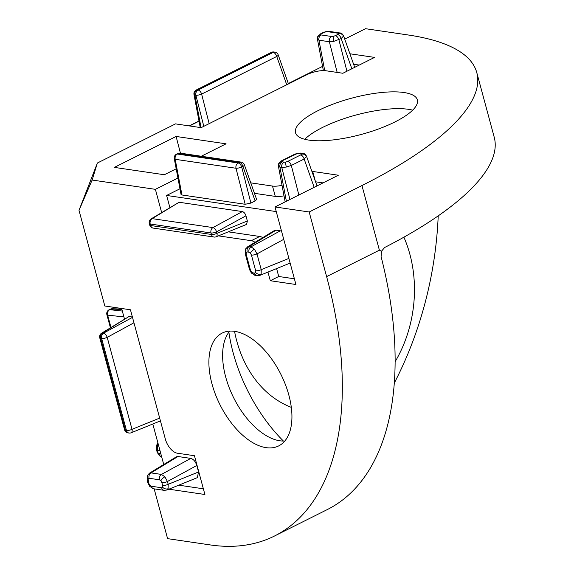 <?xml version="1.0" encoding="UTF-8"?>
<svg xmlns="http://www.w3.org/2000/svg" width="574" height="574" viewBox="0 0 574 574"><rect width="100%" height="100%" fill="white"/><g stroke="black" fill="none" stroke-linecap="round" stroke-linejoin="round"><path stroke-width="0.86" d="M228.89 332.181A114.972 62.014 -116.6 0 0 283.427 441.054M284.804 441.019A63.097 34.031 63.4 0 1 279.832 440.782A63.097 34.031 63.4 0 1 266.343 435.702A63.097 34.031 63.4 0 1 222.942 349.071A63.097 34.031 63.4 0 1 229.744 331.105M304.737 139.274A63.097 18.763 164.9 0 1 322.523 127.457A63.097 18.763 164.9 0 1 412.677 110.151M291.312 407.346A114.972 90.57 -81.6 0 1 234.544 331.313M158.108 443.659L157.527 444.85L157.269 450.188L158.022 452.994L160.749 456.768L161.753 457.169M160.749 456.768A4.205 2.49 -61.5 0 1 160.419 456.639L157.262 452.52A4.205 1.248 -15.1 0 0 158.022 452.994L160.835 453.747M149.297 473.285L151.027 472.89L161.423 474.425L164.882 476.793L167.429 481.507L168.189 484.305L168.096 488.711L166.733 490.067M149.434 473.198L176.44 456.789L177.983 456.509L190.812 458.404L161.423 474.425A4.205 3.315 98.4 0 0 159.464 479.799L149.068 478.264L148.07 478.845L148.817 483.401L149.807 485.295L151.22 486.228A4.205 3.315 98.4 0 0 153.775 488.804L164.171 490.339L166.862 490.017L197.291 477.661L198.568 471.964L196.817 465.485L167.429 481.507A4.205 1.248 -15.1 0 1 161.868 482.634L160.878 480.732L159.464 479.799M148.07 478.845A4.205 3.229 -156.6 0 1 147.375 475.588L147.166 480.108A4.205 1.248 -15.1 0 0 148.063 480.596M151.22 486.228L161.617 487.764L162.621 487.183L162.629 485.432A4.205 1.248 -15.1 0 0 168.189 484.305L198.568 471.964M255.667 270.77L251.426 255.043L250.436 253.148L249.023 252.208L247.172 251.936L246.167 252.517A4.205 3.229 -156.6 0 1 245.478 249.26L245.27 253.78A4.205 1.248 -15.1 0 0 246.16 254.268L250.407 269.995L251.398 271.897L252.811 272.829L254.662 273.102L255.66 272.521L255.667 270.77A4.205 1.248 -15.1 0 0 261.227 269.644L261.141 274.056L259.778 275.405M251.398 271.897A4.205 1.457 139.7 0 0 251.355 273.03L255.365 275.405A4.205 3.315 -81.6 0 1 252.811 272.829M249.023 252.208A4.205 3.315 -81.6 0 1 250.982 246.834L254.44 249.209L256.987 253.916L261.227 269.644L288.887 258.408M343.611 35.954L341.178 38.573L333.896 41.321L329.354 41.737L318.957 40.202L317.472 38.903M329.297 31.405L339.686 32.933A4.205 3.315 98.4 0 0 338.029 33.213L327.632 31.685A4.205 3.315 98.4 0 1 329.297 31.405L325.989 31.577A4.205 0.739 78.1 0 0 325.81 31.814L321.533 33.636A4.205 2.267 -116.6 0 0 320.694 33.751L317.566 37.102A4.205 3.946 17.1 0 1 320.543 34.454L321.131 34.942L331.528 36.478A4.205 3.315 98.4 0 0 329.354 41.737L337.175 72.424M351.84 68.772L341.178 38.573A4.205 2.267 -116.6 0 0 337.627 34.526L338.617 33.701L338.029 33.213M320.694 33.751L322.983 32.61A4.205 2.267 -116.6 0 1 323.822 32.488M306.595 156.393L304.163 159.02L291.319 165.456L286.326 167.056L281.784 167.465L279.933 167.192L278.44 165.893M300.819 153.107L302.677 153.38A4.205 3.315 98.4 0 0 301.013 153.66L299.162 153.387A4.205 3.315 98.4 0 1 300.819 153.107L297.519 153.28A4.205 0.739 78.1 0 0 297.339 153.523L282.508 160.627A4.205 2.267 -116.6 0 0 281.669 160.742L278.541 164.092A4.205 3.946 17.1 0 1 281.511 161.452L283.958 162.205A4.205 3.315 98.4 0 0 281.784 167.465L289.942 199.472M314.165 187.339L304.163 159.02A4.205 2.267 -116.6 0 0 300.611 154.966L301.608 154.148L301.013 153.66M281.669 160.742L294.512 154.313A4.205 2.267 -116.6 0 1 295.352 154.191M234.723 331.341A63.097 34.031 -116.6 0 0 222.152 333.085A63.097 34.031 -116.6 0 0 215.408 394.367A63.097 34.031 -116.6 0 0 266.106 447.655A63.097 34.031 -116.6 0 0 278.677 445.912A63.097 34.031 -116.6 0 0 285.422 384.63A63.097 34.031 -116.6 0 0 234.723 331.341M317.996 110.653A63.097 18.763 -15.1 0 0 295.524 132.752A63.097 18.763 -15.1 0 0 332.353 140.006A63.097 18.763 -15.1 0 0 394.89 121.975A63.097 18.763 -15.1 0 0 417.355 99.876A63.097 18.763 -15.1 0 0 380.526 92.622A63.097 18.763 -15.1 0 0 317.996 110.653M121.638 308.482L124.536 319.244M152.806 423.999L163.733 464.51M322.574 66.376L288.313 83.539M359.231 65.07L353.606 64.245M276.252 211.591L166.618 195.454L169.868 207.479M228.316 231.839L259.735 236.466A14.02 7.562 63.4 0 1 262.763 237.614M276.603 268.575L278.734 276.496L294.39 278.799M247.401 246.956L274.537 230.461L276.08 230.181L249.13 246.562L250.982 246.834L280.363 230.813L276.08 230.181M280.363 230.813L281.547 231.207M242.35 211.569C243.964 212.036 245.163 213.456 245.959 215.817L216.57 231.839L216.972 233.338A4.205 1.248 -15.1 0 1 211.411 234.465A4.205 3.315 98.4 0 0 213.966 237.04L153.165 228.086A4.205 3.315 -81.6 0 1 150.61 225.51A4.205 1.248 -15.1 0 1 149.721 225.022L149.312 223.523A4.205 1.248 -15.1 0 0 150.209 224.011L150.61 225.51L211.411 234.465L211.01 232.965L150.209 224.011A4.205 3.315 98.4 0 1 152.167 218.637A4.205 2.368 -121.3 0 0 151.192 218.83L179.117 202.256L152.167 218.637L212.968 227.584L242.35 211.569L179.117 202.256M247.351 220.997L246.59 224.412L216.161 236.775A4.205 2.152 -112.1 0 0 216.972 233.338L247.351 220.997L245.959 215.817M178.787 485.174L203.368 488.797M133.957 322.775L107.209 337.361L132.02 429.33A4.205 1.248 -15.1 0 1 126.459 430.457A4.205 3.315 98.4 0 0 129.014 433.033L128.024 432.889A4.205 3.315 -81.6 0 1 125.469 430.313A4.205 1.248 -15.1 0 1 124.572 429.826L99.761 337.849A4.205 1.248 -15.1 0 0 100.651 338.344L125.469 430.313L126.459 430.457L101.648 338.488L100.651 338.344A4.205 3.315 98.4 0 1 102.61 332.963A4.205 2.368 -121.3 0 0 101.634 333.164L128.641 316.755L102.61 332.963L103.6 333.114L132.494 317.357M132.4 317.006L129.566 316.59M190.812 458.404C193.495 459.186 195.497 461.546 196.817 465.485M323.019 182.898L315.571 181.8M284.015 195.82A14.02 4.169 164.9 0 1 275.283 196.401L254.461 193.33M179.971 188.767L166.618 195.454M250.903 203.074L255.129 200.957L242.946 166.431A4.205 1.191 -19.4 0 0 244.402 164.853A4.205 4.205 0 0 0 241.051 162.098A4.205 3.315 98.4 0 0 239.394 162.377L178.593 153.423L177.366 154.04L238.167 162.994L239.394 162.377A4.205 2.267 -116.6 0 1 242.946 166.431L241.719 167.041L250.903 203.074L245.177 204.279L235.993 168.254A4.205 0.954 -14.3 0 0 241.719 167.041A4.205 2.267 -116.6 0 0 238.167 162.994A4.205 3.315 -81.6 0 0 235.993 168.254L175.192 159.299L181.944 194.973L245.177 204.279M181.944 194.973L181.047 194.457L174.281 158.704A4.205 1.299 -10.7 0 0 175.192 159.299A4.205 3.315 98.4 0 1 177.366 154.04A4.205 2.267 -116.6 0 0 176.527 154.155L177.753 153.545A4.205 2.267 -116.6 0 1 178.593 153.423A4.205 3.315 -81.6 0 1 180.25 153.143L241.051 162.098M244.402 164.853L256.621 199.458L255.129 200.957M168.9 489.191L204.904 494.494L194.442 455.72L177.352 453.209A14.02 7.562 63.4 0 1 165.326 439.024L130.449 309.781L104.82 306.007L79.004 210.342L97.372 163.023L92.141 180.035L155.389 189.341L161.631 212.488M349.903 53.769L374.549 57.4L342.879 73.264L325.788 70.745A14.02 4.169 164.9 0 0 306.688 74.778L201.137 127.658L175.501 123.884L97.372 163.023M154.155 488.861L167.586 538.642L210.306 544.934A322.48 173.951 -116.6 0 0 274.537 536.001A322.48 173.951 -116.6 0 0 326.613 276.611L309.178 211.985L361.957 185.546A322.48 95.894 -15.1 0 0 476.786 72.604A322.48 95.894 -15.1 0 0 408.222 34.992L365.502 28.7L344.73 39.111M267.965 272.09L270.297 280.729L295.926 284.503L275.003 206.956L309.178 211.985M218.421 235.857L251.29 240.693A14.02 7.562 63.4 0 1 255.043 242.307M92.141 180.035L79.004 210.342M177.94 178.048L155.389 189.341M282.028 185.316A14.02 4.169 164.9 0 1 272.492 186.055L250.759 182.862M275.003 206.956L338.337 175.228L312.701 171.454L312.034 171.791M201.287 156.243L226.077 143.823L176.103 136.461L114.362 167.393L164.336 174.747L176.189 168.813M326.613 276.611L379.392 250.171L381.445 251.283L384.623 247.516A322.48 95.894 -15.1 0 0 494.228 137.229L476.786 72.604M438.213 215.86A322.48 254.045 -81.6 0 1 394.309 383.023M403.895 237.184A114.972 90.57 -81.6 0 1 395.127 361.706M274.537 536.001L327.316 509.561A322.48 173.951 -116.6 0 0 381.093 256.621L381.445 251.283M315.262 180.925L312.701 171.454M317.02 185.904L306.616 156.451C305.555 154.32 304.242 153.301 302.677 153.38M285.156 201.869L278.412 166.202M354.696 67.345L343.632 36.004C342.57 33.88 341.257 32.854 339.686 32.933M323.377 70.602L317.436 39.211M282.107 161.933A4.205 3.315 98.4 0 0 279.933 167.192L286.383 201.252M298.853 195.002L291.319 165.456A4.205 2.267 -116.6 0 0 287.768 161.402L300.611 154.966M203.806 126.316L195.899 95.298A4.205 0.954 -14.3 0 0 201.625 94.086L209.158 123.64M200.233 127.528L193.99 94.552A4.205 1.299 -10.7 0 0 194.909 95.148L201.058 127.643M286.735 84.773L276.74 56.46A4.205 1.191 -19.4 0 0 278.203 54.882A4.205 4.205 0 0 0 274.846 52.119A4.205 3.315 -81.6 0 0 273.188 52.406L272.198 52.263L197.083 89.888L198.073 90.039L273.188 52.406A4.205 2.267 63.4 0 1 276.74 56.46L201.625 94.086A4.205 2.267 63.4 0 0 198.073 90.039A4.205 3.315 98.4 0 0 195.899 95.298L194.909 95.148A4.205 3.315 -81.6 0 1 197.083 89.888A4.205 2.267 63.4 0 0 196.243 90.01A4.205 4.205 0 0 0 193.99 94.552M321.131 34.942A4.205 3.315 98.4 0 0 318.957 40.202L324.719 70.638M346.926 71.233L338.89 39.721A4.205 2.267 -116.6 0 0 335.338 35.667L337.627 34.526M278.734 276.496L270.297 280.729M246.555 248.047A4.205 3.229 -156.6 0 0 245.478 249.26L247.538 246.87L249.13 246.562A4.205 3.315 -81.6 0 0 247.172 251.936M258.709 275.47A4.205 3.315 -81.6 0 1 257.217 275.678L257.217 275.678A4.205 3.315 -81.6 0 1 254.662 273.102M251.426 255.043A4.205 1.248 -15.1 0 0 256.987 253.916L283.735 239.336M251.355 273.03L249.511 269.5A4.205 1.248 -15.1 0 0 250.407 269.995M149.807 485.295A4.205 1.457 139.7 0 0 149.771 486.429L147.92 482.906A4.205 1.248 -15.1 0 0 148.817 483.401M161.617 487.764A4.205 3.315 98.4 0 0 164.171 490.339M177.983 456.509L151.027 472.89A4.205 3.315 98.4 0 0 149.068 478.264M157.262 452.52L156.508 449.722A4.205 1.248 -15.1 0 0 157.269 450.188L159.952 450.482M123.912 316.92L107.647 315.133A4.205 3.487 -83.7 0 1 109.763 309.68L122.334 311.058M121.896 309.436L110.99 309.063A4.205 3.25 -88.1 0 1 112.317 308.755A4.205 4.205 0 0 0 110.287 309.192A4.205 2.267 63.4 0 1 110.99 309.063L109.763 309.68A4.205 2.267 63.4 0 0 109.06 309.809A4.205 4.205 0 0 0 106.886 314.667A4.205 1.248 -15.1 0 0 107.647 315.133L110.983 327.481M180.444 153.172L176.103 136.461M157.929 442.977L156.767 444.965A4.205 0.718 21.2 0 1 157.527 444.85M160.878 480.732A4.205 1.457 -40.3 0 1 164.882 476.793M147.375 475.588L149.441 473.198M162.621 487.183A4.205 3.229 23.4 0 0 168.096 488.711M149.771 486.429L153.775 488.804M246.167 252.517L246.16 254.268M250.436 253.148A4.205 1.457 -40.3 0 1 254.44 249.209M255.66 272.521A4.205 3.229 23.4 0 0 261.141 274.056M333.896 41.321A4.205 0.739 -101.9 0 1 333.351 36.341L335.338 35.667M331.528 36.478L333.351 36.341M343.632 36.442A4.205 3.946 -162.9 0 0 338.617 33.701M321.533 33.636L320.543 34.454M327.632 31.685L325.81 31.814M286.326 167.056A4.205 0.739 -101.9 0 1 285.78 162.076L287.768 161.402M283.958 162.205L285.78 162.076M306.616 156.889A4.205 3.946 -162.9 0 0 301.608 154.148M282.508 160.627L281.511 161.452M299.162 153.387L297.339 153.523M379.392 250.171L361.957 185.546M275.283 196.401L272.492 186.055M271.358 52.378A4.205 2.267 63.4 0 1 272.198 52.263A4.205 3.315 98.4 0 1 273.855 51.976A4.205 4.205 0 0 0 271.358 52.378L196.243 90.01M259.735 236.466L251.29 240.693M160.433 420.9L131.209 432.767A4.205 2.152 -112.1 0 0 132.02 429.33L159.68 418.094M162.629 485.432L161.868 482.634M216.57 231.839A4.205 2.023 -118.6 0 0 212.968 227.584A4.205 3.315 -81.6 0 0 211.01 232.965A4.205 1.248 -15.1 0 0 216.57 231.839M107.209 337.361A4.205 2.023 -118.6 0 0 103.6 333.114A4.205 3.315 -81.6 0 0 101.648 338.488A4.205 1.248 -15.1 0 0 107.209 337.361M199.034 121.179L189.52 125.95M297.519 153.28L294.512 154.313M278.541 164.092L278.419 166.245M180.25 153.143A4.205 4.205 0 0 0 177.753 153.545M176.527 154.155A4.205 4.205 0 0 0 174.281 158.704M288.449 83.919L278.203 54.882M273.855 51.976L274.846 52.119M325.989 31.577L322.983 32.61M317.566 37.102L317.444 39.254M290.143 263.079L259.907 275.362M255.365 275.405L259.907 275.355M245.27 253.78L249.511 269.5M213.966 237.04A4.205 4.205 0 0 0 216.161 236.775M149.721 225.022A4.205 4.205 0 0 0 153.165 228.086M151.192 218.83A4.205 4.205 0 0 0 149.312 223.523M147.166 480.108L147.92 482.906M129.014 433.033A4.205 4.205 0 0 0 131.209 432.767M124.572 429.826A4.205 4.205 0 0 0 128.024 432.889M101.634 333.164A4.205 4.205 0 0 0 99.761 337.849M160.419 456.639L161.71 457.155M156.767 444.965L156.508 449.722M110.43 327.819L106.886 314.667M121.796 309.077L112.317 308.755M109.06 309.809L110.287 309.192M189.176 125.9L198.991 120.978"/></g></svg>
